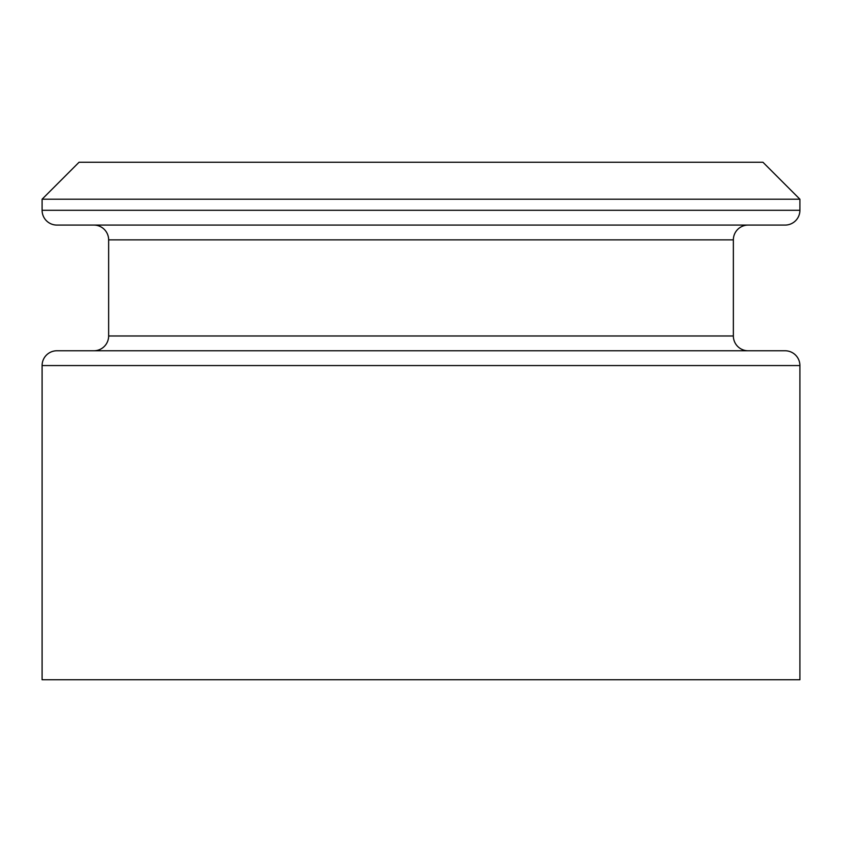 <?xml version="1.0" encoding="UTF-8"?>
<svg xmlns="http://www.w3.org/2000/svg" width="842" height="842" viewBox="0 0 842 842"><rect width="100%" height="100%" fill="white"/><g stroke="black" fill="none" stroke-linecap="round" stroke-linejoin="round"><path stroke-width="1.26" d="M799.9 365.554A14.788 14.788 0 0 0 785.112 350.767L56.888 350.767A14.788 14.788 0 0 0 42.1 365.554L42.1 679.757L799.9 679.757L799.9 365.554L42.1 365.554M108.639 335.979L733.361 335.979L733.361 239.865L108.639 239.865L108.639 335.979A14.788 14.788 0 0 1 93.851 350.767M733.361 335.979A14.788 14.788 0 0 0 748.149 350.767M733.361 239.865A14.788 14.788 0 0 1 748.149 225.077M108.639 239.865A14.788 14.788 0 0 0 93.851 225.077M42.1 199.207L42.1 210.29A14.788 14.788 0 0 0 56.888 225.077L785.112 225.077A14.788 14.788 0 0 0 799.9 210.29L799.9 199.207L42.1 199.207L79.064 162.243L762.936 162.243L799.9 199.207M42.1 210.29L799.9 210.29"/></g></svg>
